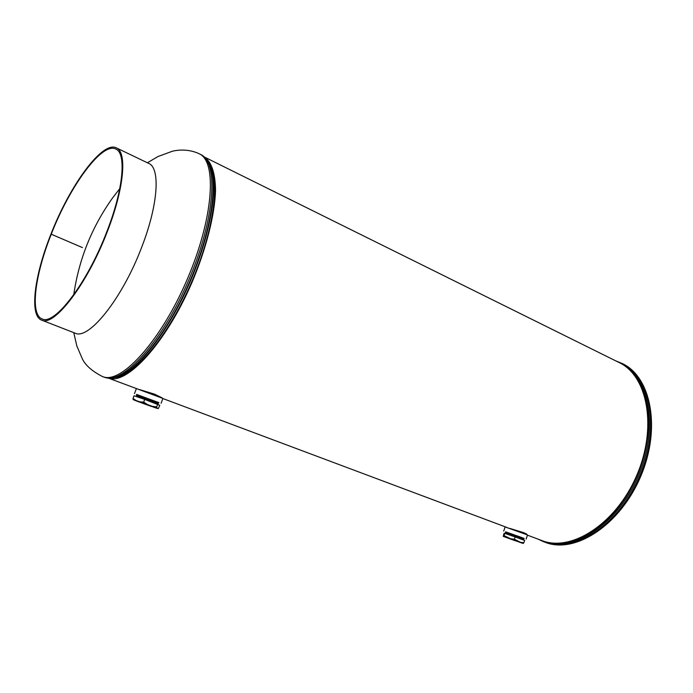 <?xml version="1.0" encoding="UTF-8"?>
<svg xmlns="http://www.w3.org/2000/svg" width="693" height="693" viewBox="0 0 693 693"><rect width="100%" height="100%" fill="white"/><g stroke="black" fill="none" stroke-linecap="round" stroke-linejoin="round"><path stroke-width="1.04" d="M526.723 534.19L526.637 534.476C527.295 534.338 526.143 533.679 523.206 532.519L509.883 528.421M162.188 397.903L154.591 394.17L139.657 389.613M161.088 403.248L162.907 398.432L108.073 378.006C126.334 385.828 165.566 343.615 191.77 282.926C206.202 248.978 214.856 214.648 215.54 190.142C215.211 172.6 211.365 161.495 204.002 156.843L619.005 362.482C647.756 375.805 657.562 427.841 636.555 475.831C615.878 523.969 571.179 552.399 541.796 540.531L527.451 535.161M208.212 161.989C220.868 176.906 214.509 229.435 191.32 282.727C168.252 336.079 134.251 376.602 114.709 377.555C134.251 376.602 168.252 336.079 191.32 282.727C214.509 229.435 220.868 176.906 208.212 161.989M158.888 402.59L136.599 394.508M158.359 402.564L137.015 394.828M134.485 393.607L136.322 388.782M524.151 538.435L505.647 531.817L523.544 538.548M523.475 538.617L506.037 532.328L520.166 536.919L505.803 532.059M503.707 531.124L505.136 526.931L527.52 534.961L526.126 539.085M158.506 403.361L136.374 395.339M137.032 396.058L136.504 395.4M136.478 395.374L158.368 403.43L136.486 395.382M158.229 403.118L137.145 395.27M136.902 395.885L157.64 403.508M157.961 402.702L137.335 395.235M136.842 396.093L157.926 403.932M158.056 402.616L136.746 394.551M136.036 396.457L139.917 397.288L158.021 404.409M158.428 402.546L136.85 394.473M136.712 394.438L137.205 395.071M156.566 408.194L138.86 401.897M142.03 402.746L151.065 406.133L142.03 402.746M134.451 400.19L133.117 399.445L133.021 398.449L134.044 395.772L144.707 399.419L159.797 405.327L158.351 408.506L152.174 406.297L156.661 406.912L157.008 408.16M157.675 404.236L156.661 406.912M144.707 399.419L143.685 402.113L147.505 404.573L152.174 406.297M133.021 398.449L136.071 400.528L139.908 401.853L143.685 402.113M523.891 539.145L505.44 532.51M523.769 538.989L506.003 532.475M505.838 533.09L523.25 539.267M505.769 533.16L523.536 539.682M505.084 533.471L519.75 538.227L523.605 540.064M515.142 536.945L504.799 533.376L504.054 533.341L503.248 536.347L504.028 535.628L510.784 538.833L514.371 539.215L515.142 536.945L524.644 540.453L523.882 542.706L522.946 543.373M515.913 540.757L508.636 538.218L515.913 540.757M504.799 533.376L504.028 535.628M522.86 543.347L505.803 537.335M514.371 539.215L520.582 542.359L523.882 542.706M51.256 234.225L82.432 247.583L51.256 234.208C69.88 186.036 102.079 141.788 115.757 149.038C126.663 153.127 123.415 189.648 106.679 232.103C87.101 283.402 54.383 325.805 42.1 318.901C29.782 314.544 34.91 275.043 51.256 234.225L50.91 234.234C34.338 275.623 29.123 315.705 41.632 320.123C54.08 327.122 87.257 284.13 107.12 232.086C124.099 189.016 127.373 152.001 116.32 147.86C102.443 140.497 69.785 185.395 50.918 234.225L51.256 234.208M41.632 320.123L75.078 333.142C88.548 340.488 122.314 298.605 141.658 247.288C158.247 204.842 160.533 167.94 148.683 163.392L116.32 147.86M147.41 162.786L157.848 156.601L172.107 151.325C177.573 149.879 188.47 148.692 199.194 153.751C217.273 161.408 213.487 218.174 187.387 278.95C161.478 339.795 122.314 383.35 103.638 376.957L102.547 376.602C91.58 370.92 84.693 364.665 81.904 357.831L76.819 345.902L73.761 332.631M210.655 167.342C218.39 187.405 210.412 235.04 189.96 282.138C169.551 329.262 140.22 367.628 120.296 375.684M199.194 153.751L200.606 154.452C218.728 162.127 215.003 218.884 188.92 279.617C163.037 340.419 123.839 383.922 105.111 377.512L102.564 376.611M205.466 158.428C219.941 171.734 213.635 227.538 188.635 284C163.791 340.54 127.625 381.159 108.81 377.867M544.941 542.255L546.682 542.862C576.567 553.412 620.772 524.073 640.826 476.091C661.2 428.239 651.082 376.931 622.444 363.617L615.436 360.715M567.056 542.238C592.991 537.716 621.829 511.235 637.066 476.091C652.321 440.965 651.957 401.81 637.534 379.781M540.323 539.986L544.993 541.813C575.259 552.538 620.235 521.838 639.717 472.791C659.545 423.865 647.505 372.955 617.628 361.798M544.984 542.272L545.737 542.506C575.597 553.049 619.811 523.683 639.873 475.675C660.256 427.798 650.155 376.472 621.534 363.167M134.329 400.147L139.206 402.027M147.505 404.573L139.908 401.853M136.071 400.528L133.454 399.731M143.815 403.724L151.265 406.393M155.067 407.701L157.779 408.541M507.068 537.543L503.534 536.373M523.319 543.433L520.582 542.359M517.16 541.103L510.784 538.833M503.274 536.347L506.063 537.439M509.45 538.678L515.722 540.912M519.404 542.195L522.99 543.381M162.864 398.536L506.652 527.364M73.753 294.742C78.889 259.295 91.857 226.983 112.673 197.808L119.759 188.652M545.538 542.472L547.002 542.983M544.031 541.917L538.028 539.128M137.387 395.227L136.764 395.339M137.067 396.049L136.452 396.162M134.373 400.164L139.042 401.966M506.124 532.449L505.613 532.545M505.881 533.134L505.379 533.238M503.248 536.347L505.933 537.387"/></g></svg>
